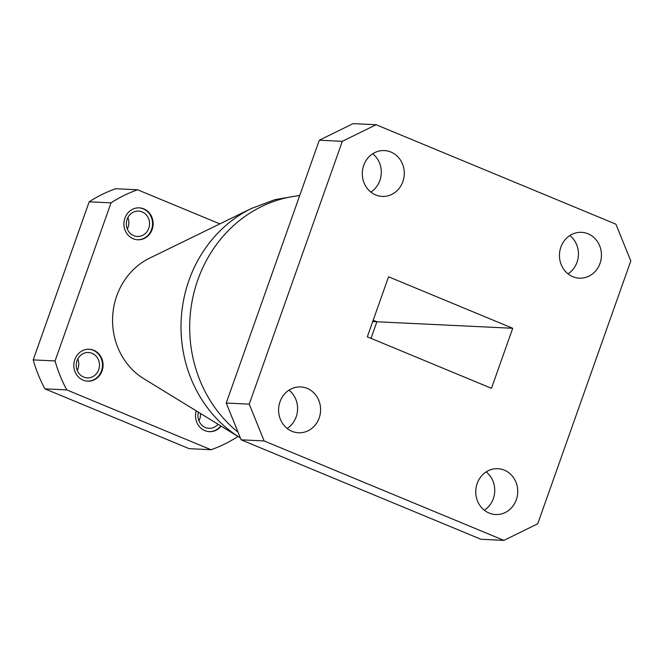 <?xml version="1.0" encoding="UTF-8"?>
<svg xmlns="http://www.w3.org/2000/svg" width="664" height="664" viewBox="0 0 664 664"><rect width="100%" height="100%" fill="white"/><g stroke="black" fill="none" stroke-linecap="round" stroke-linejoin="round"><path stroke-width="1" d="M111.037 202.852L89.183 201.798L33.2 359.896L55.054 360.95L111.037 202.852A136.369 124.766 -87.2 0 1 137.647 189.788L219.859 223.884M89.183 201.798A136.369 124.766 -87.2 0 1 115.793 188.734L137.647 189.788M66.782 389.909L44.928 388.855L189.174 448.673L211.028 449.727L66.782 389.909A136.369 124.766 -87.2 0 1 55.054 360.95M44.928 388.855A136.369 124.766 -87.2 0 1 33.2 359.896M211.028 449.727A136.369 124.766 -87.2 0 0 237.629 436.663L237.753 436.323M149.558 258.18A67.487 61.752 92.8 0 0 112.656 316.786A67.487 61.752 92.8 0 0 143.748 378.663L240.36 437.916A128.542 117.611 -87.2 0 1 181.172 320.065A128.542 117.611 -87.2 0 1 251.448 208.471L149.558 258.18M152.147 229.47A15.977 14.616 92.8 0 0 139.282 207.857A15.977 14.616 92.8 0 0 123.911 223.121A15.977 14.616 92.8 0 0 137.747 239.779A15.977 14.616 92.8 0 0 152.147 229.47M196.262 410.867A15.977 14.616 92.8 0 0 209.392 431.658A15.977 14.616 92.8 0 0 221.145 426.13M102.073 370.869A15.977 14.616 92.8 0 0 89.208 349.256A15.977 14.616 92.8 0 0 73.837 364.519A15.977 14.616 92.8 0 0 87.673 381.178A15.977 14.616 92.8 0 0 102.073 370.869M87.382 381.161A15.977 14.616 92.8 0 0 101.501 370.844A15.977 14.616 92.8 0 0 88.918 349.247M98.695 369.682A12.699 11.62 92.8 0 0 88.478 352.509A12.699 11.62 92.8 0 0 76.26 364.636A12.699 11.62 92.8 0 0 87.258 377.874A12.699 11.62 92.8 0 0 98.695 369.682M77.24 370.429A12.699 11.62 92.8 0 0 77.995 368.686A12.699 11.62 92.8 0 0 77.788 358.958M209.102 431.641A15.977 14.616 92.8 0 0 220.747 425.89M198.436 412.203A12.699 11.62 92.8 0 0 208.977 428.346A12.699 11.62 92.8 0 0 218.074 424.254M198.959 420.901A12.699 11.62 92.8 0 0 199.715 419.158A12.699 11.62 92.8 0 0 200.462 413.448M137.456 239.762A15.977 14.616 92.8 0 0 151.566 229.445A15.977 14.616 92.8 0 0 138.992 207.849M148.769 228.283A12.699 11.62 92.8 0 0 138.544 211.11A12.699 11.62 92.8 0 0 126.334 223.237A12.699 11.62 92.8 0 0 137.323 236.475A12.699 11.62 92.8 0 0 148.769 228.283M127.305 229.03A12.699 11.62 92.8 0 0 128.069 227.287A12.699 11.62 92.8 0 0 127.862 217.56M373.201 320.206L376.886 321.733L370.993 338.358M512.724 328.282L388.573 276.797L367.317 336.831L491.468 388.315L512.724 328.282L372.72 321.567M319.168 417.98A22.941 20.991 92.8 0 0 300.701 386.938A22.941 20.991 92.8 0 0 278.623 408.85A22.941 20.991 92.8 0 0 298.493 432.779A22.941 20.991 92.8 0 0 319.168 417.98M516.318 499.735A22.941 20.991 92.8 0 0 497.851 468.693A22.941 20.991 92.8 0 0 475.773 490.605A22.941 20.991 92.8 0 0 495.643 514.534A22.941 20.991 92.8 0 0 516.318 499.735M600.024 263.367A22.941 20.991 92.8 0 0 581.548 232.334A22.941 20.991 92.8 0 0 559.478 254.237A22.941 20.991 92.8 0 0 579.34 278.166A22.941 20.991 92.8 0 0 600.024 263.367M402.874 181.612A22.941 20.991 92.8 0 0 384.398 150.579A22.941 20.991 92.8 0 0 362.328 172.482A22.941 20.991 92.8 0 0 382.19 196.411A22.941 20.991 92.8 0 0 402.874 181.612M342.317 141.324L249.241 404.16L264.131 440.938L503.934 540.371L537.724 523.788L630.8 260.952L615.901 224.175L376.106 124.732L342.317 141.324L319.309 140.212L226.233 403.048L249.241 404.16M264.131 440.938L241.132 439.825L480.927 539.268L503.934 540.371M319.309 140.212L353.107 123.628L376.106 124.732M287.172 428.471A22.941 20.991 92.8 0 0 296.169 416.868A22.941 20.991 92.8 0 0 289.014 390.142M484.322 510.226A22.941 20.991 92.8 0 0 493.319 498.623A22.941 20.991 92.8 0 0 486.164 471.896M568.019 273.858A22.941 20.991 92.8 0 0 577.016 262.255A22.941 20.991 92.8 0 0 569.861 235.529M370.869 192.103A22.941 20.991 92.8 0 0 379.866 180.508A22.941 20.991 92.8 0 0 372.72 153.774M241.132 439.825L226.233 403.048M299.688 195.614A131.256 120.093 92.8 0 0 194.303 291.338A131.256 120.093 92.8 0 0 238.027 432.173M299.771 195.399L274.987 199.64L251.448 208.471M265.226 449.819L252.793 444.664"/></g></svg>
